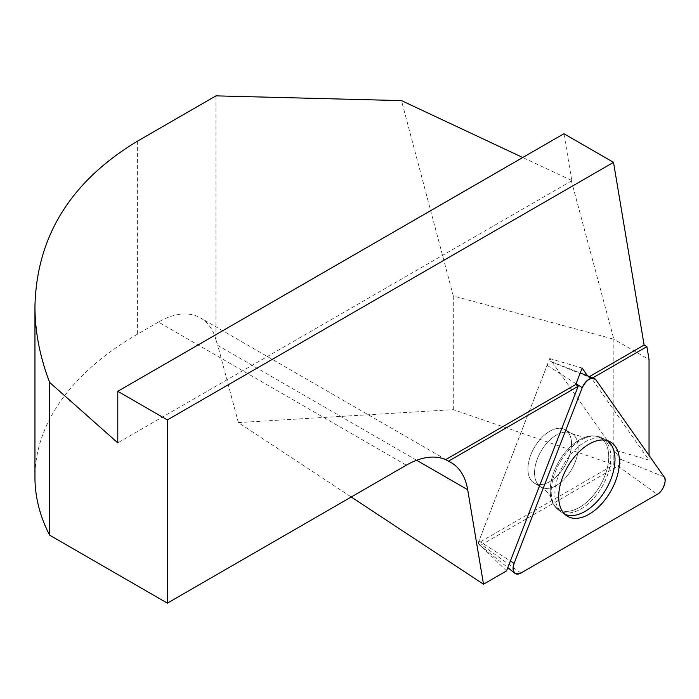 <?xml version="1.0" encoding="UTF-8"?>
<svg xmlns="http://www.w3.org/2000/svg" width="699" height="699" viewBox="0 0 699 699"><rect width="100%" height="100%" fill="white"/><g stroke="black" fill="none" stroke-linecap="round" stroke-linejoin="round"><path stroke-width="0.52" stroke-dasharray="3.5 2.62" d="M506.53 570.908L478.116 543.14L613.853 464.765L613.853 449.789L649.039 460.125L591.677 378.517L588.506 377.137L587.597 375.844M649.039 460.125L649.039 455.425M592.778 377.879L591.677 378.517M416.648 460.265L217.791 345.455L238.359 422.58L351.221 496.998M238.359 422.58L453.293 409.64L613.844 464.756L613.844 339.207L649.039 359.522M589.475 376.586L588.506 377.137M563.936 133.727L571.808 180.735L571.214 180.246L613.844 339.207L453.293 295.983L401.488 100.612M215.956 95.859L215.956 339.976L217.791 345.455M453.293 295.983L453.293 409.64M406.32 465.185L158.446 322.073A84.133 48.572 -60 0 1 200.508 317.905A84.133 48.572 -60 0 1 215.956 339.976M158.446 322.073L137.624 334.096A350.548 202.387 0 0 0 34.95 477.207M571.808 180.735L117.79 442.86M571.214 180.246L522.747 157.502M564.696 514.149A42.534 24.561 -60 0 1 562.616 512.952A42.534 24.561 -60 0 1 563.647 464.486A42.534 24.561 -60 0 1 605.107 439.365A42.534 24.561 -60 0 1 607.186 440.562M530.838 479.951A30.852 17.807 -60 0 1 536.448 444.136A30.852 17.807 -60 0 1 565.15 429.736A30.852 17.807 -60 0 1 565.15 465.359A30.852 17.807 -60 0 1 534.307 483.166A30.852 17.807 -60 0 1 530.838 479.951A30.852 17.807 120 0 0 534.307 483.166A30.852 17.807 120 0 0 565.15 465.359A30.852 17.807 120 0 0 565.15 429.736A30.852 17.807 120 0 0 536.448 444.136A30.852 17.807 120 0 0 530.838 479.951M613.853 449.789L549.729 358.561L478.116 543.14M549.729 358.561L582.136 368.076M552.359 362.3L620.52 459.269A4.299 2.481 -60 0 1 617.881 466.05L481.567 544.748A4.299 2.481 -60 0 1 479.243 544.836A4.299 2.481 -60 0 1 478.937 541L547.099 365.341A4.299 2.481 -60 0 1 551.677 361.759A4.299 2.481 -60 0 1 552.359 362.3L595.898 379.819M137.624 334.096L137.624 141.076M606.828 442.406A42.15 24.334 120 0 0 601.018 437.452A42.15 24.334 120 0 0 559.934 462.345A42.15 24.334 120 0 0 558.92 510.375A42.15 24.334 120 0 0 598.562 492.192A42.15 24.334 120 0 0 606.828 442.406A42.15 24.334 -60 0 1 598.562 492.192A42.15 24.334 -60 0 1 558.92 510.375A42.15 24.334 -60 0 1 559.934 462.345A42.15 24.334 -60 0 1 601.018 437.452A42.15 24.334 -60 0 1 606.828 442.406M604.818 442.118A41.372 23.888 -60 0 1 590.559 498.501A41.372 23.888 -60 0 1 551.161 498.439A41.372 23.888 -60 0 1 586.811 436.7A41.372 23.888 -60 0 1 604.818 442.118A41.372 23.888 120 0 0 586.811 436.7A41.372 23.888 120 0 0 551.161 498.439A41.372 23.888 120 0 0 590.559 498.501A41.372 23.888 120 0 0 604.818 442.118M537.47 483.778A30.852 17.807 120 0 0 540.93 486.993A30.852 17.807 120 0 0 569.641 472.594A30.852 17.807 120 0 0 575.251 436.779A30.852 17.807 120 0 0 571.782 433.563A30.852 17.807 120 0 0 543.079 447.963A30.852 17.807 120 0 0 537.47 483.778A30.852 17.807 -60 0 1 543.079 447.963A30.852 17.807 -60 0 1 571.782 433.563A30.852 17.807 -60 0 1 575.251 436.779A30.852 17.807 -60 0 1 569.641 472.594A30.852 17.807 -60 0 1 540.93 486.993A30.852 17.807 -60 0 1 537.47 483.778M478.937 541L510.384 560.982M576.063 383.742L547.099 365.341M617.881 466.05L657.235 494.342M520.921 573.049L481.567 544.748M664.05 476.779L620.52 459.269M451.161 462.624L200.508 317.905M566.566 515.705L558.92 510.375C555.128 507.684 552.542 503.708 551.161 498.439C551.354 499.269 550.795 493.459 540.93 486.993L534.307 483.166L540.93 486.993C550.795 493.459 551.354 499.269 551.161 498.439C552.542 503.708 555.128 507.684 558.92 510.375L562.616 512.952M609.467 441.41L601.018 437.452C596.797 435.512 592.062 435.259 586.811 436.7C587.466 438.186 582.459 437.137 571.782 433.563L565.15 429.736L571.782 433.563C582.459 437.137 587.466 438.186 586.811 436.7C592.062 435.259 596.797 435.512 601.018 437.452L605.107 439.365M479.243 544.836L507.806 567.623M551.677 361.759L580.24 372.96"/><path stroke-width="1.05" d="M587.597 375.844L582.136 368.076L575.766 384.494L578.152 386.329L506.53 570.908L483.507 584.207L467.683 489.728A84.133 48.572 120 0 0 451.161 462.624A84.133 48.572 120 0 0 448.409 461.226L445.639 459.627A84.133 48.572 120 0 0 406.32 465.185L167.367 603.141L167.367 419.924L613.512 162.351L563.936 133.727L117.79 391.3L167.367 419.924M578.152 386.329L448.409 461.226M649.039 455.425L649.039 359.522L646.881 346.643L592.778 377.879M351.221 496.998L483.507 584.207M575.766 384.494L445.639 459.627M646.881 346.643L644.111 345.044L589.475 376.586M644.111 345.044L613.512 162.351M167.367 603.141L49.638 535.172L49.638 382.414C39.895 356.936 35.002 331.676 34.95 306.651C36.505 236.507 70.73 181.312 137.624 141.076L215.956 95.859L401.488 100.612L522.747 157.502M34.95 306.651L34.95 477.207A350.548 202.387 0 0 0 49.638 535.172M49.638 382.414L117.79 442.86L117.79 391.3M607.186 440.562A42.534 24.561 -60 0 1 610.961 444.363A42.534 24.561 -60 0 1 584.914 511.493A42.534 24.561 -60 0 1 564.696 514.149M582.258 387.683L514.106 563.35A11.132 6.422 120 0 0 514.892 573.285A11.132 6.422 120 0 0 520.921 573.049L657.235 494.342A11.132 6.422 120 0 0 664.05 476.779L595.898 379.819A11.132 6.422 120 0 0 594.141 378.412A11.132 6.422 120 0 0 582.258 387.683L576.063 383.742M562.774 511.886A42.945 24.797 120 0 0 566.566 515.705A42.945 24.797 120 0 0 606.968 497.181A42.945 24.797 120 0 0 615.382 446.451A42.945 24.797 120 0 0 609.467 441.41A42.945 24.797 120 0 0 570 462.904A42.945 24.797 120 0 0 562.774 511.886M664.05 476.779L595.898 379.819C591.345 376.639 586.802 379.26 582.258 387.683L514.106 563.35C512.026 571.992 514.298 575.225 520.921 573.049L657.235 494.342C662.486 492.402 667.493 479.497 664.05 476.779M467.683 489.728L416.648 460.265M510.384 560.982L514.106 563.35M507.806 567.623L514.892 573.285M580.24 372.96L594.141 378.412"/></g></svg>
